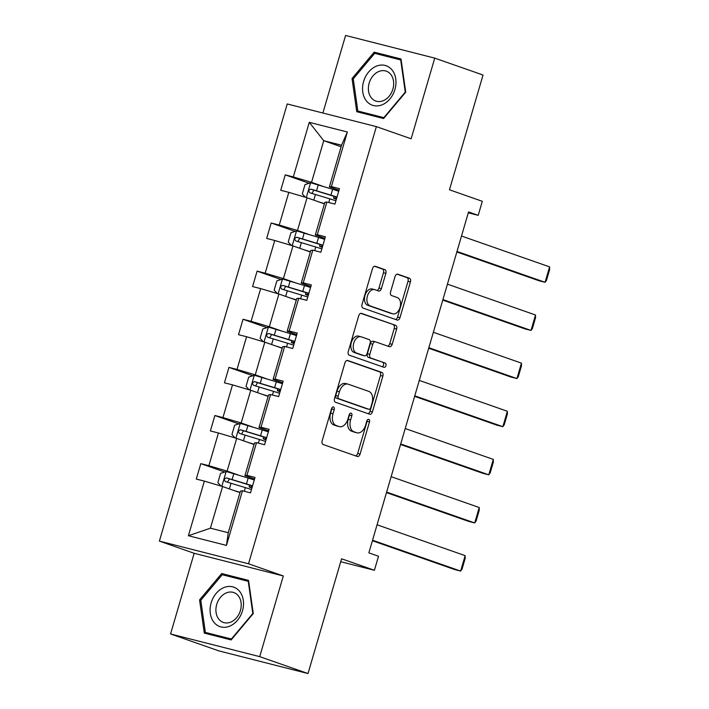 <?xml version="1.0" encoding="UTF-8"?>
<svg xmlns="http://www.w3.org/2000/svg" width="709" height="709" viewBox="0 0 709 709"><rect width="100%" height="100%" fill="white"/><g stroke="black" fill="none" stroke-linecap="round" stroke-linejoin="round"><path stroke-width="1.06" d="M333.505 406.993A2.207 1.4 104.3 0 0 333.434 406.966A2.207 1.4 104.3 0 0 331.555 408.641L322.152 440.821A3.155 2.003 104.3 0 0 323.162 444.516L357.292 456.463A3.155 2.003 104.3 0 0 357.398 456.499A3.155 2.003 104.3 0 0 360.075 454.106L369.486 421.926A2.207 1.4 104.3 0 0 368.777 419.338A2.207 1.4 104.3 0 0 368.698 419.32A2.207 1.4 104.3 0 0 366.828 420.995L365.614 425.161A10.103 6.416 104.3 0 1 357.052 432.827A10.103 6.416 104.3 0 1 356.707 432.729L353.862 431.728A10.103 6.416 104.3 0 1 350.627 419.914L351.85 415.749A2.207 1.4 104.3 0 0 351.141 413.17A2.207 1.4 104.3 0 0 351.07 413.143A2.207 1.4 104.3 0 0 349.191 414.818L347.977 418.984A10.103 6.416 104.3 0 1 339.416 426.65A10.103 6.416 104.3 0 1 339.07 426.552L336.234 425.551A10.103 6.416 104.3 0 1 333 413.737L334.214 409.572A2.207 1.4 104.3 0 0 333.505 406.993M308.007 673.55L218.859 650.88L170.568 633.97L259.716 656.64L308.007 673.55L341.57 558.781L374.405 570.284L378.517 556.246L368.857 552.86L468.543 211.956L478.203 215.341L482.306 201.303L449.471 189.799L483.024 75.03L434.732 58.12L345.584 35.45L322.896 113.023M385.864 273.346A3.155 2.003 104.3 0 0 384.854 269.65L375.274 266.3A3.155 2.003 104.3 0 0 375.167 266.265A3.155 2.003 104.3 0 0 372.491 268.667L362.042 304.4A3.155 2.003 104.3 0 0 363.052 308.087L397.182 320.043A3.155 2.003 104.3 0 0 397.297 320.078A3.155 2.003 104.3 0 0 399.965 317.676L410.414 281.943A3.155 2.003 104.3 0 0 409.403 278.256L397.838 274.206A3.155 2.003 104.3 0 0 397.731 274.17A3.155 2.003 104.3 0 0 395.055 276.563L390.588 291.86A3.155 2.003 104.3 0 0 391.598 295.556L397.332 297.558A8.446 5.362 104.3 0 1 400.098 307.21A8.446 5.362 104.3 0 1 392.883 313.848A8.446 5.362 104.3 0 1 392.591 313.759L370.125 305.889A8.446 5.362 104.3 0 1 367.359 296.238A8.446 5.362 104.3 0 1 374.574 289.6A8.446 5.362 104.3 0 1 374.866 289.689L378.606 291A3.155 2.003 104.3 0 0 378.712 291.036A3.155 2.003 104.3 0 0 381.389 288.634L385.864 273.346L383.454 272.735A3.155 2.003 104.3 0 0 382.443 269.039L374.52 266.265M259.716 656.64L283.308 575.956L248.531 563.779L376.373 126.619L411.14 138.796L434.732 58.12M347.738 360.482A3.155 2.003 104.3 0 0 347.632 360.447A3.155 2.003 104.3 0 0 344.955 362.84L334.506 398.573A3.155 2.003 104.3 0 0 335.517 402.269L369.646 414.224A3.155 2.003 104.3 0 0 369.752 414.251A3.155 2.003 104.3 0 0 372.429 411.858L382.878 376.124A3.155 2.003 104.3 0 0 381.867 372.429L347.516 360.42M348.27 351.487L358.719 315.753A3.155 2.003 104.3 0 1 361.395 313.36A3.155 2.003 104.3 0 1 361.501 313.387L395.64 325.342A3.155 2.003 104.3 0 1 396.65 329.038L392.174 344.326A3.155 2.003 104.3 0 1 389.498 346.728A3.155 2.003 104.3 0 1 389.392 346.692L375.548 341.844A3.155 2.003 104.3 0 0 375.442 341.809A3.155 2.003 104.3 0 0 372.766 344.211L369.806 354.349A3.155 2.003 104.3 0 0 370.816 358.045L385.226 363.088A2.207 1.4 104.3 0 1 385.944 365.614A2.207 1.4 104.3 0 1 384.056 367.351A2.207 1.4 104.3 0 1 383.986 367.333L349.28 355.182A3.155 2.003 104.3 0 1 348.27 351.487M338.999 190.242L329.384 186.875L341.561 145.23L347.357 131.998L331.387 186.609L339.46 188.665L334.949 204.086L326.876 202.038L317.313 234.732L325.387 236.788L320.876 252.218L312.802 250.162L303.239 282.864L311.313 284.921L306.802 300.341L298.728 298.294L289.166 330.997L297.239 333.044L292.728 348.474L284.655 346.417L275.092 379.12L283.166 381.176L278.655 396.597L270.581 394.55L261.018 427.252L269.092 429.299L264.581 444.729L256.507 442.673L246.945 475.376L255.018 477.432L250.507 492.852L242.434 490.805L226.463 545.407L188.399 535.729L204.36 481.119L196.296 479.071L200.807 463.642L208.871 465.698L218.434 432.995L210.369 430.939L214.88 415.518L222.945 417.566L232.508 384.863L224.443 382.816L228.954 367.386L237.019 369.442L246.581 336.74L238.516 334.683L243.027 319.263L251.092 321.31L260.655 288.607L252.59 286.56L257.101 271.13L265.166 273.187L274.729 240.484L266.664 238.428L271.175 223.007L279.24 225.054L288.802 192.352L280.737 190.304L285.248 174.875L293.313 176.931L309.284 122.32L347.357 131.998M329.384 186.875L331.387 186.609M248.531 563.779L159.383 541.109L287.216 103.948L376.373 126.619M308.654 234.387L297.479 230.469L307.041 197.767L324.412 203.855M307.041 197.767L288.802 192.352M297.479 230.469L279.24 225.054M324.926 238.375L315.31 235.007L324.873 202.304L326.876 202.038M315.31 235.007L317.313 234.732M294.581 282.519L283.405 278.602L292.968 245.899L310.338 251.979M292.968 245.899L274.729 240.484M283.405 278.602L265.166 273.187M310.852 286.498L301.236 283.13L310.799 250.428L312.802 250.162M301.236 283.13L303.239 282.864M280.507 330.642L269.331 326.725L278.894 294.022L296.265 300.111M278.894 294.022L260.655 288.607M269.331 326.725L251.092 321.31M296.779 334.63L287.163 331.263L296.725 298.56L298.728 298.294M287.163 331.263L289.166 330.997M266.433 378.774L255.258 374.857L264.82 342.155L282.191 348.234M264.82 342.155L246.581 336.74M255.258 374.857L237.019 369.442M282.705 382.754L273.089 379.386L282.652 346.683L284.655 346.417M273.089 379.386L275.092 379.12M252.36 426.898L241.184 422.981L250.747 390.278L268.117 396.366M250.747 390.278L232.508 384.863M241.184 422.981L222.945 417.566M268.631 430.886L259.015 427.518L268.578 394.816L270.581 394.55M259.015 427.518L261.018 427.252M238.286 475.03L227.11 471.113L236.673 438.41L254.044 444.49M236.673 438.41L218.434 432.995M227.11 471.113L208.871 465.698M254.558 479.009L244.942 475.642L254.504 442.939L256.507 442.673M244.942 475.642L246.945 475.376M188.399 535.729L210.422 528.187L222.599 486.534L239.97 492.622M222.599 486.534L204.36 481.119M283.308 575.956L194.16 553.286L170.568 633.97M194.16 553.286L159.383 541.109M340.71 561.714L374.405 570.284M468.294 212.824L478.203 215.341M341.561 145.23L323.729 140.692L311.552 182.346L322.728 186.254M341.109 146.781L323.729 140.692L309.284 122.32M210.422 528.187L228.245 532.716L240.431 491.071L242.434 490.805M228.245 532.716L226.463 545.407M311.552 182.346L293.313 176.931M224.735 472.026L200.807 463.642M238.809 423.893L214.88 415.518M252.883 375.77L228.954 367.386M266.956 327.638L243.027 319.263M281.03 279.514L257.101 271.13M295.104 231.382L271.175 223.007M309.177 183.259L285.248 174.875M221.695 573.554L199.566 599.911L204.289 633.093L231.134 639.926L253.264 613.56L248.549 580.379L221.695 573.554L229.636 576.603M356.751 111.703L383.596 118.536L405.725 92.179L401.01 58.989L374.166 52.165L352.036 78.522L356.751 111.703M331.936 407.808A2.207 1.4 104.3 0 1 331.803 408.96L330.589 413.125A10.103 6.416 104.3 0 0 333.824 424.939L336.234 425.551M339.416 426.65L337.005 426.038A10.103 6.416 104.3 0 1 336.669 425.941L333.824 424.939M357.052 432.827L354.642 432.215A10.103 6.416 104.3 0 1 354.296 432.118L351.451 431.116A10.103 6.416 104.3 0 1 348.225 419.303L349.44 415.137A2.207 1.4 104.3 0 0 349.572 413.985M355.634 455.887A3.155 2.003 104.3 0 0 357.664 453.485L367.076 421.314A2.207 1.4 104.3 0 0 367.2 420.162M367.989 413.639A3.155 2.003 104.3 0 0 370.018 411.247L380.467 375.513A3.155 2.003 104.3 0 0 379.457 371.817L346.976 360.447M338.131 396.171A2.207 1.4 104.3 0 0 338.84 398.759L368.795 409.253A2.207 1.4 104.3 0 0 368.875 409.27A2.207 1.4 104.3 0 0 370.745 407.595L372.03 403.208A10.103 6.416 104.3 0 0 368.795 391.395L348.314 384.216A10.103 6.416 104.3 0 0 347.977 384.118A10.103 6.416 104.3 0 0 339.416 391.785L338.131 396.171L335.72 395.56A2.207 1.4 104.3 0 0 336.429 398.148L338.84 398.759M366.544 408.676A2.207 1.4 104.3 0 1 366.464 408.659A2.207 1.4 104.3 0 1 366.393 408.641L336.429 398.148M345.912 383.604A10.103 6.416 104.3 0 0 345.567 383.498A10.103 6.416 104.3 0 0 337.005 391.173L339.416 391.785M335.72 395.56L337.005 391.173M360.748 313.351L395.64 325.342M387.734 346.116A3.155 2.003 104.3 0 0 389.764 343.714L394.239 328.427A3.155 2.003 104.3 0 0 393.229 324.731M375.336 341.791L373.138 341.233A3.155 2.003 104.3 0 0 373.031 341.197A3.155 2.003 104.3 0 0 370.364 343.599L367.395 353.738A3.155 2.003 104.3 0 0 368.405 357.433L385.226 363.088M382.213 366.713A2.207 1.4 104.3 0 0 383.631 364.577A2.207 1.4 104.3 0 0 382.816 362.476M361.191 336.81A8.446 5.362 104.3 0 0 360.899 336.731A8.446 5.362 104.3 0 0 353.685 343.369A8.446 5.362 104.3 0 0 356.45 353.011L364.364 355.785A3.155 2.003 104.3 0 0 364.47 355.821A3.155 2.003 104.3 0 0 367.147 353.419L370.116 343.28A3.155 2.003 104.3 0 0 369.105 339.584L361.191 336.81M358.781 336.199A8.446 5.362 104.3 0 0 358.488 336.11A8.446 5.362 104.3 0 0 351.274 342.748A8.446 5.362 104.3 0 0 354.039 352.4L356.45 353.011M362.175 355.227A3.155 2.003 104.3 0 1 362.06 355.209A3.155 2.003 104.3 0 1 361.953 355.174L354.039 352.4M376.949 290.424A3.155 2.003 104.3 0 0 378.978 288.022L383.454 272.735M372.455 289.077A8.446 5.362 104.3 0 0 372.163 288.988A8.446 5.362 104.3 0 0 364.949 295.626A8.446 5.362 104.3 0 0 367.714 305.278L370.125 305.889M390.765 313.298A8.446 5.362 104.3 0 1 390.473 313.236A8.446 5.362 104.3 0 1 390.189 313.148L367.714 305.278M395.533 319.467A3.155 2.003 104.3 0 0 397.554 317.065L408.003 281.331A3.155 2.003 104.3 0 0 406.993 277.644L397.084 274.17M248.664 581.185L229.813 576.39M200.798 600.337L199.566 599.911M401.126 59.795L382.098 55.213M353.268 78.956L352.036 78.522M382.275 55.01L374.166 52.165M238.357 492.055L239.996 492.56M372.402 540.745L454.611 569.54L460.637 571.073L372.553 540.223M233.775 490.451L240.05 492.374M220.978 486.055L217.867 482.634L220.57 473.382L226.295 471.52L248.177 478.061A24.611 1.063 16.3 0 1 254.274 479.984M377.064 524.793L465.148 555.643L465.175 558.382L462.02 569.176L460.637 571.073L465.148 555.643M252.555 485.842A24.611 1.063 -163.7 0 0 246.457 483.928L226.623 477.928C224.088 478.575 223.734 479.807 225.542 481.624L245.376 487.624A24.611 1.063 16.3 0 1 251.473 489.547M251.925 488.005L251.633 487.907A11.743 0.505 16.3 0 1 249.151 486.844A11.743 0.505 16.3 0 1 251.27 487.163L252.112 487.358M227.483 482.164L229.406 478.894L245.217 483.742A20.428 0.877 16.3 0 1 252.493 486.064M252.431 443.931L254.07 444.428M386.476 492.613L468.684 521.407L474.711 522.941L386.627 492.09M247.849 442.327L254.123 444.251M235.051 437.923L231.94 434.502L234.644 425.249L240.369 423.388L262.25 429.938A24.611 1.063 16.3 0 1 268.348 431.852M391.138 476.67L479.222 507.52L479.249 510.25L476.094 521.044L474.711 522.941L479.222 507.52M266.628 437.719A24.611 1.063 -163.7 0 0 260.531 435.796L240.697 429.796C238.162 430.443 237.807 431.684 239.615 433.5L259.45 439.5A24.611 1.063 16.3 0 1 265.547 441.415M265.999 439.881L265.707 439.775A11.743 0.505 16.3 0 1 263.225 438.72A11.743 0.505 16.3 0 1 265.343 439.039L266.185 439.226M241.556 434.041L243.479 430.771L259.29 435.61A20.428 0.877 16.3 0 1 266.566 437.932M266.504 395.799L268.144 396.304M400.55 444.49L482.758 473.284L488.785 474.817L400.7 443.967M261.922 394.195L268.197 396.118M249.125 389.799L246.014 386.378L248.717 377.126L254.442 375.265L276.324 381.805A24.611 1.063 16.3 0 1 282.421 383.729M405.211 428.537L493.296 459.388L493.322 462.126L490.167 472.921L488.785 474.817L493.296 459.388M280.702 389.587A24.611 1.063 -163.7 0 0 274.605 387.663L254.77 381.664C252.236 382.319 251.881 383.551 253.689 385.368L273.523 391.368A24.611 1.063 16.3 0 1 279.621 393.291M280.073 391.749L279.78 391.652A11.743 0.505 16.3 0 1 277.299 390.588A11.743 0.505 16.3 0 1 279.417 390.907L280.259 391.102M255.63 385.909L257.553 382.638L273.364 387.486A20.428 0.877 16.3 0 1 280.64 389.808M213.896 622.245A20.916 16.139 -70.7 0 0 237.435 620.348A20.916 16.139 -70.7 0 0 239.713 591.501A20.916 16.139 -70.7 0 0 216.174 593.398A20.916 16.139 -70.7 0 0 213.896 622.245M218.789 619.125A15.837 12.213 -70.7 0 0 223.326 622.431A15.837 12.213 -70.7 0 0 238.614 614.8A15.837 12.213 -70.7 0 0 238.339 595.844A15.837 12.213 -70.7 0 0 233.793 592.547A15.837 12.213 -70.7 0 0 218.514 600.177A15.837 12.213 -70.7 0 0 218.789 619.125M231.285 639.74L213.09 635.113L205.362 632.41L200.789 600.257L222.227 574.715L248.247 581.336L252.812 613.489L231.373 639.022L205.362 632.41M248.708 581.495L248.247 581.336M366.358 100.864A20.916 16.139 -70.7 0 0 389.897 98.959A20.916 16.139 -70.7 0 0 392.174 70.111A20.916 16.139 -70.7 0 0 368.636 72.008A20.916 16.139 -70.7 0 0 366.358 100.864M371.25 97.745A15.837 12.213 -70.7 0 0 375.797 101.041A15.837 12.213 -70.7 0 0 391.076 93.411A15.837 12.213 -70.7 0 0 390.801 74.463A15.837 12.213 -70.7 0 0 386.263 71.157A15.837 12.213 -70.7 0 0 370.975 78.796A15.837 12.213 -70.7 0 0 371.25 97.745M383.746 118.359L365.552 113.732L357.823 111.021L353.25 78.867L374.698 53.335L400.709 59.946L405.282 92.099L383.835 117.641L357.823 111.021M401.17 60.105L400.709 59.946M280.578 347.676L282.217 348.172M414.623 396.358L496.832 425.152L502.858 426.685L414.774 395.835M275.996 346.072L282.271 347.995M263.199 341.667L260.088 338.246L262.791 328.994L268.516 327.133L290.398 333.682A24.611 1.063 16.3 0 1 296.495 335.596M419.285 380.414L507.369 411.264L507.396 413.994L504.241 424.788L502.858 426.685L507.369 411.264M294.776 341.463A24.611 1.063 -163.7 0 0 288.678 339.54L268.844 333.54C266.309 334.187 265.955 335.419 267.763 337.245L287.597 343.245A24.611 1.063 16.3 0 1 293.694 345.159M294.146 343.626L293.854 343.519A11.743 0.505 16.3 0 1 291.372 342.465A11.743 0.505 16.3 0 1 293.491 342.784L294.332 342.97M269.704 337.785L271.627 334.515L287.437 339.354A20.428 0.877 16.3 0 1 294.714 341.676M294.652 299.544L296.291 300.049M428.697 348.234L510.905 377.028L516.932 378.562L428.848 347.711M290.07 297.94L296.344 299.863M277.272 293.544L274.161 290.123L276.864 280.87L282.59 279.009L304.471 285.55A24.611 1.063 16.3 0 1 310.569 287.473M433.359 332.282L521.443 363.132L521.469 365.862L518.314 376.665L516.932 378.562L521.443 363.132M308.849 293.331A24.611 1.063 -163.7 0 0 302.752 291.408L282.918 285.408C280.383 286.064 280.028 287.296 281.836 289.112L301.671 295.112A24.611 1.063 16.3 0 1 307.768 297.036M308.22 295.493L307.928 295.396A11.743 0.505 16.3 0 1 305.446 294.332A11.743 0.505 16.3 0 1 307.564 294.652L308.406 294.847M283.777 289.653L285.7 286.383L301.511 291.231A20.428 0.877 16.3 0 1 308.787 293.553M308.725 251.411L310.365 251.917M442.771 300.102L524.979 328.896L531.006 330.429L442.921 299.579M304.143 249.816L310.418 251.739M291.346 245.411L288.235 241.991L290.938 232.738L296.663 230.877L318.545 237.418A24.611 1.063 16.3 0 1 324.642 239.341M447.432 284.158L535.517 315L535.543 317.738L532.388 328.533L531.006 330.429L535.517 315M322.923 245.199A24.611 1.063 -163.7 0 0 316.826 243.284L296.991 237.285C294.457 237.932 294.102 239.163 295.91 240.989L315.744 246.989A24.611 1.063 16.3 0 1 321.842 248.903M322.294 247.37L322.001 247.264A11.743 0.505 16.3 0 1 319.52 246.209A11.743 0.505 16.3 0 1 321.638 246.519L322.48 246.714M297.851 241.53L299.774 238.259L315.585 243.098A20.428 0.877 16.3 0 1 322.861 245.42M322.799 203.288L324.438 203.793M456.844 251.979L539.053 280.773L545.079 282.306L456.995 251.456M318.217 201.684L324.492 203.607M305.419 197.288L302.309 193.867L305.012 184.606L310.737 182.754L332.618 189.294A24.611 1.063 16.3 0 1 338.716 191.217M461.506 236.026L549.59 266.876L549.617 269.606L546.462 280.409L545.079 282.306L549.59 266.876M336.997 197.075A24.611 1.063 -163.7 0 0 330.899 195.152L311.065 189.152C308.53 189.808 308.176 191.04 309.984 192.857L329.818 198.857A24.611 1.063 16.3 0 1 335.915 200.78M336.367 199.238L336.075 199.14A11.743 0.505 16.3 0 1 333.593 198.077A11.743 0.505 16.3 0 1 335.712 198.396L336.553 198.582M311.925 193.397L313.848 190.127L329.658 194.975A20.428 0.877 16.3 0 1 336.935 197.297M330.589 413.125L333 413.737M336.669 425.941L339.07 426.552M349.44 415.137L351.85 415.749M348.225 419.303L350.627 419.914M351.451 431.116L353.862 431.728M354.296 432.118L356.707 432.729M367.076 421.314L369.486 421.926M357.664 453.485L360.075 454.106M331.803 408.96L334.214 409.572M379.457 371.817L381.867 372.429M380.467 375.513L382.878 376.124M370.018 411.247L372.429 411.858M366.393 408.641L368.795 409.253M394.239 328.427L396.65 329.038M389.764 343.714L392.174 344.326M370.364 343.599L372.766 344.211M367.395 353.738L369.806 354.349M368.405 357.433L370.816 358.045M361.953 355.174L364.364 355.785M378.978 288.022L381.389 288.634M390.189 313.148L392.591 313.759M406.993 277.644L409.403 278.256M408.003 281.331L410.414 281.943M397.554 317.065L399.965 317.676M382.443 269.039L384.854 269.65M226.153 471.565L221.837 486.312M245.376 487.624L244.313 491.284M251.27 487.163L251.677 485.789M248.177 478.061L246.457 483.928M231.028 483.219L229.362 488.909M233.819 473.656L232.109 479.514M229.406 478.894L226.623 477.928M240.227 423.441L235.911 438.18M259.45 439.5L258.386 443.152M265.343 439.039L265.751 437.666M262.25 429.938L260.531 435.796M245.101 435.087L243.435 440.776M247.893 425.524L246.183 431.391M243.479 430.771L240.697 429.796M254.301 375.309L249.985 390.056M273.523 391.368L272.46 395.019M279.417 390.907L279.825 389.533M276.324 381.805L274.605 387.663M259.175 386.963L257.509 392.653M261.967 377.401L260.256 383.259M257.553 382.638L254.77 381.664M268.374 327.177L264.058 341.924M287.597 343.245L286.533 346.896M293.491 342.784L293.898 341.41M290.398 333.682L288.678 339.54M273.249 338.831L271.582 344.521M276.04 329.268L274.33 335.135M271.627 334.515L268.844 333.54M282.448 279.054L278.132 293.801M301.671 295.112L300.607 298.764M307.564 294.652L307.972 293.278M304.471 285.55L302.752 291.408M287.322 290.708L285.656 296.397M290.114 281.145L288.403 287.003M285.7 286.383L282.918 285.408M296.522 230.921L292.205 245.668M315.744 246.989L314.681 250.64M321.638 246.519L322.046 245.154M318.545 237.418L316.826 243.284M301.396 242.575L299.73 248.265M304.188 233.013L302.477 238.88M299.774 238.259L296.991 237.285M310.595 182.798L306.279 197.545M329.818 198.857L328.754 202.508M335.712 198.396L336.119 197.022M332.618 189.294L330.899 195.152M315.47 194.452L313.803 200.142M318.261 184.889L316.551 190.748M313.848 190.127L311.065 189.152M366.464 408.659L368.875 409.27M345.567 383.498L347.977 384.118M373.031 341.197L375.442 341.809M358.488 336.11L360.899 336.731M362.06 355.209L364.47 355.821M372.163 288.988L374.574 289.6M390.473 313.236L392.883 313.848M249.657 485.133L249.151 486.844M263.73 437.001L263.225 438.72M277.804 388.878L277.299 390.588M291.878 340.745L291.372 342.465M305.951 292.622L305.446 294.332M320.025 244.49L319.52 246.209M334.099 196.366L333.593 198.077"/></g></svg>
